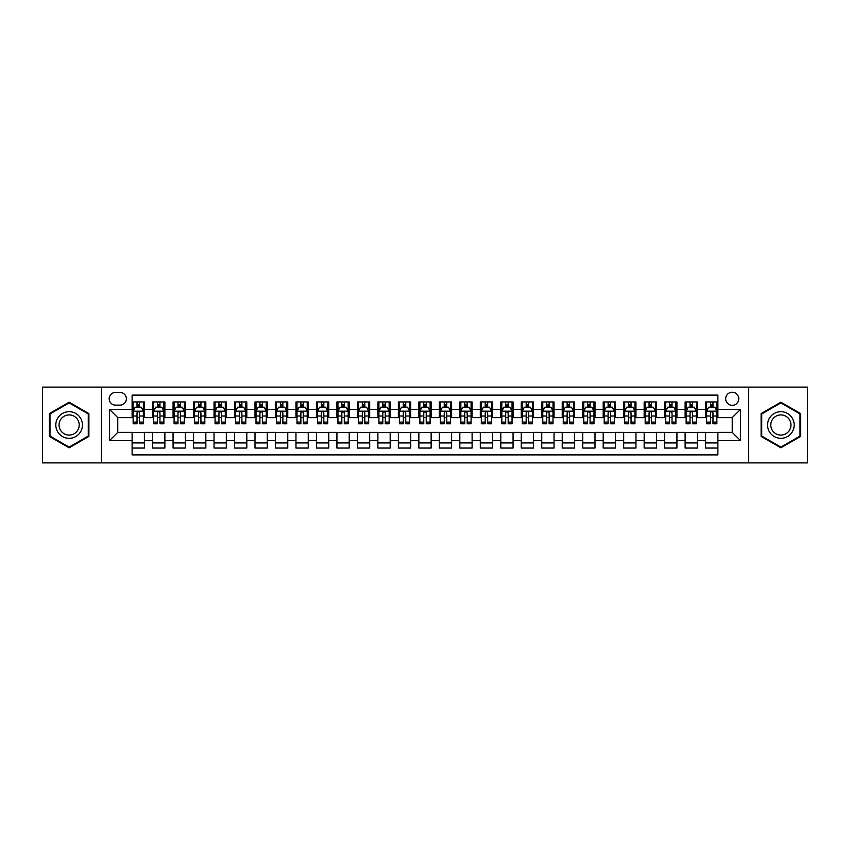 <?xml version="1.0" encoding="UTF-8"?>
<svg xmlns="http://www.w3.org/2000/svg" width="850" height="850" viewBox="0 0 850 850"><rect width="100%" height="100%" fill="white"/><g stroke="black" fill="none" stroke-linecap="round" stroke-linejoin="round"><path stroke-width="1.27" d="M732.232 392.233A6.556 6.556 0 0 0 725.677 398.788A6.556 6.556 0 0 0 732.232 405.333A6.556 6.556 0 0 0 738.788 398.788A6.556 6.556 0 0 0 732.232 392.233M748.616 462.889L807.5 462.889L807.5 387.111L748.616 387.111L748.616 462.889L101.384 462.889L101.384 387.111L42.5 387.111L42.5 462.889L101.384 462.889M717.889 401.954L705.606 401.954L705.606 409.434L697.414 409.434L697.414 417.626L705.606 417.626L705.606 409.434M697.414 409.434L697.414 401.954L685.121 401.954L685.121 409.434L676.929 409.434L676.929 417.626L685.121 417.626L685.121 409.434M676.929 409.434L676.929 401.954L664.636 401.954L664.636 409.434L656.444 409.434L656.444 417.626L664.636 417.626L664.636 409.434M656.444 409.434L656.444 401.954L644.162 401.954L644.162 409.434L635.959 409.434L635.959 417.626L644.162 417.626L644.162 409.434M635.959 409.434L635.959 401.954L623.677 401.954L623.677 409.434L615.485 409.434L615.485 417.626L623.677 417.626L623.677 409.434M615.485 409.434L615.485 401.954L603.192 401.954L603.192 409.434L595 409.434L595 417.626L603.192 417.626L603.192 409.434M595 409.434L595 401.954L582.707 401.954L582.707 409.434L574.515 409.434L574.515 417.626L582.707 417.626L582.707 409.434M574.515 409.434L574.515 401.954L562.232 401.954L562.232 409.434L554.041 409.434L554.041 417.626L562.232 417.626L562.232 409.434M554.041 409.434L554.041 401.954L541.747 401.954L541.747 409.434L533.556 409.434L533.556 417.626L541.747 417.626L541.747 409.434M533.556 409.434L533.556 401.954L521.263 401.954L521.263 409.434L513.071 409.434L513.071 417.626L521.263 417.626L521.263 409.434M513.071 409.434L513.071 401.954L500.788 401.954L500.788 409.434L492.586 409.434L492.586 417.626L500.788 417.626L500.788 409.434M492.586 409.434L492.586 401.954L480.303 401.954L480.303 409.434L472.111 409.434L472.111 417.626L480.303 417.626L480.303 409.434M472.111 409.434L472.111 401.954L459.818 401.954L459.818 409.434L451.626 409.434L451.626 417.626L459.818 417.626L459.818 409.434M451.626 409.434L451.626 401.954L439.333 401.954L439.333 409.434L431.141 409.434L431.141 417.626L439.333 417.626L439.333 409.434M431.141 409.434L431.141 401.954L418.859 401.954L418.859 409.434L410.667 409.434L410.667 417.626L418.859 417.626L418.859 409.434M410.667 409.434L410.667 401.954L398.374 401.954L398.374 409.434L390.182 409.434L390.182 417.626L398.374 417.626L398.374 409.434M390.182 409.434L390.182 401.954L377.889 401.954L377.889 409.434L369.697 409.434L369.697 417.626L377.889 417.626L377.889 409.434M369.697 409.434L369.697 401.954L357.414 401.954L357.414 409.434L349.212 409.434L349.212 417.626L357.414 417.626L357.414 409.434M349.212 409.434L349.212 401.954L336.929 401.954L336.929 409.434L328.737 409.434L328.737 417.626L336.929 417.626L336.929 409.434M328.737 409.434L328.737 401.954L316.444 401.954L316.444 409.434L308.252 409.434L308.252 417.626L316.444 417.626L316.444 409.434M308.252 409.434L308.252 401.954L295.959 401.954L295.959 409.434L287.767 409.434L287.767 417.626L295.959 417.626L295.959 409.434M287.767 409.434L287.767 401.954L275.485 401.954L275.485 409.434L267.293 409.434L267.293 417.626L275.485 417.626L275.485 409.434M267.293 409.434L267.293 401.954L255 401.954L255 409.434L246.808 409.434L246.808 417.626L255 417.626L255 409.434M246.808 409.434L246.808 401.954L234.515 401.954L234.515 409.434L226.323 409.434L226.323 417.626L234.515 417.626L234.515 409.434M226.323 409.434L226.323 401.954L214.041 401.954L214.041 409.434L205.838 409.434L205.838 417.626L214.041 417.626L214.041 409.434M205.838 409.434L205.838 401.954L193.556 401.954L193.556 409.434L185.364 409.434L185.364 417.626L193.556 417.626L193.556 409.434M185.364 409.434L185.364 401.954L173.071 401.954L173.071 409.434L164.879 409.434L164.879 417.626L173.071 417.626L173.071 409.434M164.879 409.434L164.879 401.954L152.586 401.954L152.586 417.626L144.394 417.626L144.394 401.954L132.111 401.954M132.111 448.046L144.394 448.046L144.394 432.374L152.586 432.374L152.586 448.046L164.879 448.046L164.879 432.374L173.071 432.374L173.071 440.566L164.879 440.566M173.071 440.566L173.071 448.046L185.364 448.046L185.364 432.374L193.556 432.374L193.556 440.566L185.364 440.566M193.556 440.566L193.556 448.046L205.838 448.046L205.838 432.374L214.041 432.374L214.041 440.566L205.838 440.566M214.041 440.566L214.041 448.046L226.323 448.046L226.323 432.374L234.515 432.374L234.515 440.566L226.323 440.566M234.515 440.566L234.515 448.046L246.808 448.046L246.808 432.374L255 432.374L255 440.566L246.808 440.566M255 440.566L255 448.046L267.293 448.046L267.293 432.374L275.485 432.374L275.485 440.566L267.293 440.566M275.485 440.566L275.485 448.046L287.767 448.046L287.767 432.374L295.959 432.374L295.959 440.566L287.767 440.566M295.959 440.566L295.959 448.046L308.252 448.046L308.252 432.374L316.444 432.374L316.444 440.566L308.252 440.566M316.444 440.566L316.444 448.046L328.737 448.046L328.737 432.374L336.929 432.374L336.929 440.566L328.737 440.566M336.929 440.566L336.929 448.046L349.212 448.046L349.212 432.374L357.414 432.374L357.414 440.566L349.212 440.566M357.414 440.566L357.414 448.046L369.697 448.046L369.697 432.374L377.889 432.374L377.889 440.566L369.697 440.566M377.889 440.566L377.889 448.046L390.182 448.046L390.182 432.374L398.374 432.374L398.374 440.566L390.182 440.566M398.374 440.566L398.374 448.046L410.667 448.046L410.667 432.374L418.859 432.374L418.859 440.566L410.667 440.566M418.859 440.566L418.859 448.046L431.141 448.046L431.141 432.374L439.333 432.374L439.333 440.566L431.141 440.566M439.333 440.566L439.333 448.046L451.626 448.046L451.626 432.374L459.818 432.374L459.818 440.566L451.626 440.566M459.818 440.566L459.818 448.046L472.111 448.046L472.111 432.374L480.303 432.374L480.303 440.566L472.111 440.566M480.303 440.566L480.303 448.046L492.586 448.046L492.586 432.374L500.788 432.374L500.788 440.566L492.586 440.566M500.788 440.566L500.788 448.046L513.071 448.046L513.071 432.374L521.263 432.374L521.263 440.566L513.071 440.566M521.263 440.566L521.263 448.046L533.556 448.046L533.556 432.374L541.747 432.374L541.747 440.566L533.556 440.566M541.747 440.566L541.747 448.046L554.041 448.046L554.041 432.374L562.232 432.374L562.232 440.566L554.041 440.566M562.232 440.566L562.232 448.046L574.515 448.046L574.515 432.374L582.707 432.374L582.707 440.566L574.515 440.566M582.707 440.566L582.707 448.046L595 448.046L595 432.374L603.192 432.374L603.192 440.566L595 440.566M603.192 440.566L603.192 448.046L615.485 448.046L615.485 432.374L623.677 432.374L623.677 440.566L615.485 440.566M623.677 440.566L623.677 448.046L635.959 448.046L635.959 432.374L644.162 432.374L644.162 440.566L635.959 440.566M644.162 440.566L644.162 448.046L656.444 448.046L656.444 432.374L664.636 432.374L664.636 440.566L656.444 440.566M664.636 440.566L664.636 448.046L676.929 448.046L676.929 432.374L685.121 432.374L685.121 440.566L676.929 440.566M685.121 440.566L685.121 448.046L697.414 448.046L697.414 432.374L705.606 432.374L705.606 440.566L697.414 440.566M115.515 405.131L120.02 405.131A6.354 6.354 0 0 0 126.374 398.788A6.354 6.354 0 0 0 120.02 392.434L115.515 392.434A6.354 6.354 0 0 0 109.172 398.788A6.354 6.354 0 0 0 115.515 405.131M748.616 387.111L101.384 387.111M717.889 409.434L717.889 395.101L132.111 395.101L132.111 417.626L117.767 417.626L117.767 432.374L132.111 432.374L132.111 454.899L717.889 454.899L717.889 432.374L732.232 432.374L732.232 417.626L717.889 417.626L717.889 409.434L740.424 409.434L740.424 440.566L717.889 440.566M132.111 440.566L109.576 440.566L109.576 409.434L132.111 409.434M705.606 440.566L705.606 448.046L717.889 448.046M132.111 407.076L133.131 407.076M137.02 407.076L139.485 407.076M143.374 407.076L144.394 407.076M132.111 417.424L133.131 417.424M137.02 417.424L139.485 417.424M143.374 417.424L144.394 417.424M132.111 432.576L144.394 432.576M132.111 442.924L144.394 442.924M152.586 417.424L153.616 417.424M157.505 417.424L159.959 417.424M163.859 417.424L164.879 417.424M152.586 407.076L153.616 407.076M157.505 407.076L159.959 407.076M163.859 407.076L164.879 407.076M152.586 432.576L164.879 432.576M152.586 442.924L164.879 442.924M173.071 432.576L185.364 432.576M173.071 442.924L185.364 442.924M173.071 407.076L174.101 407.076M177.99 407.076L180.444 407.076M184.333 407.076L185.364 407.076M173.071 417.424L174.101 417.424M177.99 417.424L180.444 417.424M184.333 417.424L185.364 417.424M193.556 432.576L205.838 432.576M193.556 442.924L205.838 442.924M193.556 407.076L194.576 407.076M198.475 407.076L200.929 407.076M204.818 407.076L205.838 407.076M193.556 417.424L194.576 417.424M198.475 417.424L200.929 417.424M204.818 417.424L205.838 417.424M214.041 432.576L226.323 432.576M214.041 442.924L226.323 442.924M214.041 407.076L215.061 407.076M218.949 407.076L221.414 407.076M225.303 407.076L226.323 407.076M214.041 417.424L215.061 417.424M218.949 417.424L221.414 417.424M225.303 417.424L226.323 417.424M234.515 432.576L246.808 432.576M234.515 442.924L246.808 442.924M234.515 407.076L235.546 407.076M239.434 407.076L241.889 407.076M245.788 407.076L246.808 407.076M234.515 417.424L235.546 417.424M239.434 417.424L241.889 417.424M245.788 417.424L246.808 417.424M255 432.576L267.293 432.576M255 442.924L267.293 442.924M255 407.076L256.02 407.076M259.919 407.076L262.374 407.076M266.262 407.076L267.293 407.076M255 417.424L256.02 417.424M259.919 417.424L262.374 417.424M266.262 417.424L267.293 417.424M275.485 432.576L287.767 432.576M275.485 442.924L287.767 442.924M275.485 407.076L276.505 407.076M280.394 407.076L282.859 407.076M286.748 407.076L287.767 407.076M275.485 417.424L276.505 417.424M280.394 417.424L282.859 417.424M286.748 417.424L287.767 417.424M295.959 432.576L308.252 432.576M295.959 442.924L308.252 442.924M295.959 407.076L296.99 407.076M300.879 407.076L303.333 407.076M307.233 407.076L308.252 407.076M295.959 417.424L296.99 417.424M300.879 417.424L303.333 417.424M307.233 417.424L308.252 417.424M316.444 432.576L328.737 432.576M316.444 442.924L328.737 442.924M316.444 407.076L317.475 407.076M321.364 407.076L323.818 407.076M327.707 407.076L328.737 407.076M316.444 417.424L317.475 417.424M321.364 417.424L323.818 417.424M327.707 417.424L328.737 417.424M336.929 432.576L349.212 432.576M336.929 442.924L349.212 442.924M336.929 407.076L337.949 407.076M341.838 407.076L344.303 407.076M348.192 407.076L349.212 407.076M336.929 417.424L337.949 417.424M341.838 417.424L344.303 417.424M348.192 417.424L349.212 417.424M357.414 432.576L369.697 432.576M357.414 442.924L369.697 442.924M357.414 407.076L358.434 407.076M362.323 407.076L364.788 407.076M368.677 407.076L369.697 407.076M357.414 417.424L358.434 417.424M362.323 417.424L364.788 417.424M368.677 417.424L369.697 417.424M377.889 432.576L390.182 432.576M377.889 442.924L390.182 442.924M377.889 407.076L378.919 407.076M382.808 407.076L385.263 407.076M389.162 407.076L390.182 407.076M377.889 417.424L378.919 417.424M382.808 417.424L385.263 417.424M389.162 417.424L390.182 417.424M398.374 432.576L410.667 432.576M398.374 442.924L410.667 442.924M398.374 407.076L399.394 407.076M403.293 407.076L405.748 407.076M409.636 407.076L410.667 407.076M398.374 417.424L399.394 417.424M403.293 417.424L405.748 417.424M409.636 417.424L410.667 417.424M418.859 432.576L431.141 432.576M418.859 442.924L431.141 442.924M418.859 407.076L419.879 407.076M423.767 407.076L426.233 407.076M430.121 407.076L431.141 407.076M418.859 417.424L419.879 417.424M423.767 417.424L426.233 417.424M430.121 417.424L431.141 417.424M439.333 432.576L451.626 432.576M439.333 442.924L451.626 442.924M439.333 407.076L440.364 407.076M444.252 407.076L446.707 407.076M450.606 407.076L451.626 407.076M439.333 417.424L440.364 417.424M444.252 417.424L446.707 417.424M450.606 417.424L451.626 417.424M459.818 432.576L472.111 432.576M459.818 442.924L472.111 442.924M459.818 407.076L460.838 407.076M464.737 407.076L467.192 407.076M471.081 407.076L472.111 407.076M459.818 417.424L460.838 417.424M464.737 417.424L467.192 417.424M471.081 417.424L472.111 417.424M480.303 432.576L492.586 432.576M480.303 442.924L492.586 442.924M480.303 407.076L481.323 407.076M485.212 407.076L487.677 407.076M491.566 407.076L492.586 407.076M480.303 417.424L481.323 417.424M485.212 417.424L487.677 417.424M491.566 417.424L492.586 417.424M500.788 432.576L513.071 432.576M500.788 442.924L513.071 442.924M500.788 407.076L501.808 407.076M505.697 407.076L508.162 407.076M512.051 407.076L513.071 407.076M500.788 417.424L501.808 417.424M505.697 417.424L508.162 417.424M512.051 417.424L513.071 417.424M521.263 432.576L533.556 432.576M521.263 442.924L533.556 442.924M521.263 407.076L522.293 407.076M526.182 407.076L528.636 407.076M532.525 407.076L533.556 407.076M521.263 417.424L522.293 417.424M526.182 417.424L528.636 417.424M532.525 417.424L533.556 417.424M541.747 432.576L554.041 432.576M541.747 442.924L554.041 442.924M541.747 407.076L542.767 407.076M546.667 407.076L549.121 407.076M553.01 407.076L554.041 407.076M541.747 417.424L542.767 417.424M546.667 417.424L549.121 417.424M553.01 417.424L554.041 417.424M562.232 432.576L574.515 432.576M562.232 442.924L574.515 442.924M562.232 407.076L563.253 407.076M567.141 407.076L569.606 407.076M573.495 407.076L574.515 407.076M562.232 417.424L563.253 417.424M567.141 417.424L569.606 417.424M573.495 417.424L574.515 417.424M582.707 432.576L595 432.576M582.707 442.924L595 442.924M582.707 407.076L583.737 407.076M587.626 407.076L590.081 407.076M593.98 407.076L595 407.076M582.707 417.424L583.737 417.424M587.626 417.424L590.081 417.424M593.98 417.424L595 417.424M603.192 432.576L615.485 432.576M603.192 442.924L615.485 442.924M603.192 407.076L604.212 407.076M608.111 407.076L610.566 407.076M614.454 407.076L615.485 407.076M603.192 417.424L604.212 417.424M608.111 417.424L610.566 417.424M614.454 417.424L615.485 417.424M623.677 432.576L635.959 432.576M623.677 442.924L635.959 442.924M623.677 407.076L624.697 407.076M628.586 407.076L631.051 407.076M634.939 407.076L635.959 407.076M623.677 417.424L624.697 417.424M628.586 417.424L631.051 417.424M634.939 417.424L635.959 417.424M644.162 432.576L656.444 432.576M644.162 442.924L656.444 442.924M644.162 407.076L645.182 407.076M649.071 407.076L651.525 407.076M655.424 407.076L656.444 407.076M644.162 417.424L645.182 417.424M649.071 417.424L651.525 417.424M655.424 417.424L656.444 417.424M664.636 432.576L676.929 432.576M664.636 442.924L676.929 442.924M664.636 407.076L665.667 407.076M669.556 407.076L672.01 407.076M675.899 407.076L676.929 407.076M664.636 417.424L665.667 417.424M669.556 417.424L672.01 417.424M675.899 417.424L676.929 417.424M685.121 432.576L697.414 432.576M685.121 442.924L697.414 442.924M685.121 407.076L686.141 407.076M690.041 407.076L692.495 407.076M696.384 407.076L697.414 407.076M685.121 417.424L686.141 417.424M690.041 417.424L692.495 417.424M696.384 417.424L697.414 417.424M705.606 432.576L717.889 432.576M705.606 442.924L717.889 442.924M705.606 407.076L706.626 407.076M710.515 407.076L712.98 407.076M716.869 407.076L717.889 407.076M705.606 417.424L706.626 417.424M710.515 417.424L712.98 417.424M716.869 417.424L717.889 417.424M117.767 417.626L109.576 409.434M117.767 432.374L109.576 440.566M740.424 409.434L732.232 417.626M740.424 440.566L732.232 432.374M69.126 447.822L88.889 436.411L88.889 413.589L69.126 402.178L49.364 413.589L49.364 436.411L69.126 447.822M800.636 413.589L780.874 402.178L761.111 413.589L761.111 436.411L780.874 447.822L800.636 436.411L800.636 413.589M139.485 404.621L137.02 404.621M143.374 422.099L139.485 422.099L139.485 423.767L143.374 423.767L143.374 411.272L141.323 407.182L135.182 407.182L133.131 411.272L133.131 423.767L137.02 423.767L137.02 422.099L133.131 422.099M133.131 411.272L133.131 401.954M143.374 411.272L143.374 401.954M137.02 407.182L137.02 401.954M139.485 401.954L139.485 407.182M139.485 422.099L139.485 412.813C138.667 411.23 137.849 411.23 137.02 412.813L137.02 422.099M69.126 411.687A13.313 13.313 0 0 0 55.813 425A13.313 13.313 0 0 0 69.126 438.313A13.313 13.313 0 0 0 82.439 425A13.313 13.313 0 0 0 69.126 411.687M69.126 414.917A10.083 10.083 0 0 0 59.043 425A10.083 10.083 0 0 0 69.126 435.083A10.083 10.083 0 0 0 79.209 425A10.083 10.083 0 0 0 69.126 414.917M88.272 436.061L69.126 447.111L49.98 436.061L49.98 413.939L69.126 402.889L88.272 413.939L88.272 436.061M769.346 418.338A13.313 13.313 0 0 0 774.212 436.528A13.313 13.313 0 0 0 792.402 431.662A13.313 13.313 0 0 0 787.525 413.472A13.313 13.313 0 0 0 769.346 418.338M772.14 419.964A10.083 10.083 0 0 0 775.838 433.734A10.083 10.083 0 0 0 789.607 430.036A10.083 10.083 0 0 0 785.91 416.266A10.083 10.083 0 0 0 772.14 419.964M800.02 413.939L800.02 436.061L780.874 447.111L761.727 436.061L761.727 413.939L780.874 402.889L800.02 413.939M159.959 404.621L157.505 404.621M163.859 422.099L159.959 422.099L159.959 423.767L163.859 423.767L163.859 411.272L161.808 407.182L155.667 407.182L153.616 411.272L153.616 423.767L157.505 423.767L157.505 422.099L153.616 422.099M153.616 411.272L153.616 401.954M163.859 411.272L163.859 401.954M157.505 407.182L157.505 401.954M159.959 401.954L159.959 407.182M159.959 422.099L159.959 412.813C159.141 411.23 158.323 411.23 157.505 412.813L157.505 422.099M180.444 404.621L177.99 404.621M184.333 422.099L180.444 422.099L180.444 423.767L184.333 423.767L184.333 411.272L182.293 407.182L176.141 407.182L174.101 411.272L174.101 423.767L177.99 423.767L177.99 422.099L174.101 422.099M174.101 411.272L174.101 401.954M184.333 411.272L184.333 401.954M177.99 407.182L177.99 401.954M180.444 401.954L180.444 407.182M180.444 422.099L180.444 412.813C179.626 411.23 178.808 411.23 177.99 412.813L177.99 422.099M200.929 404.621L198.475 404.621M204.818 422.099L200.929 422.099L200.929 423.767L204.818 423.767L204.818 411.272L202.768 407.182L196.626 407.182L194.576 411.272L194.576 423.767L198.475 423.767L198.475 422.099L194.576 422.099M194.576 411.272L194.576 401.954M204.818 411.272L204.818 401.954M198.475 407.182L198.475 401.954M200.929 401.954L200.929 407.182M200.929 422.099L200.929 412.813C200.111 411.23 199.293 411.23 198.475 412.813L198.475 422.099M221.414 404.621L218.949 404.621M225.303 422.099L221.414 422.099L221.414 423.767L225.303 423.767L225.303 411.272L223.252 407.182L217.111 407.182L215.061 411.272L215.061 423.767L218.949 423.767L218.949 422.099L215.061 422.099M215.061 411.272L215.061 401.954M225.303 411.272L225.303 401.954M218.949 407.182L218.949 401.954M221.414 401.954L221.414 407.182M221.414 422.099L221.414 412.813C220.596 411.23 219.768 411.23 218.949 412.813L218.949 422.099M241.889 404.621L239.434 404.621M245.788 422.099L241.889 422.099L241.889 423.767L245.788 423.767L245.788 411.272L243.738 407.182L237.586 407.182L235.546 411.272L235.546 423.767L239.434 423.767L239.434 422.099L235.546 422.099M235.546 411.272L235.546 401.954M245.788 411.272L245.788 401.954M239.434 407.182L239.434 401.954M241.889 401.954L241.889 407.182M241.889 422.099L241.889 412.813C241.071 411.23 240.252 411.23 239.434 412.813L239.434 422.099M262.374 404.621L259.919 404.621M266.262 422.099L262.374 422.099L262.374 423.767L266.262 423.767L266.262 411.272L264.212 407.182L258.071 407.182L256.02 411.272L256.02 423.767L259.919 423.767L259.919 422.099L256.02 422.099M256.02 411.272L256.02 401.954M266.262 411.272L266.262 401.954M259.919 407.182L259.919 401.954M262.374 401.954L262.374 407.182M262.374 422.099L262.374 412.813C261.556 411.23 260.738 411.23 259.919 412.813L259.919 422.099M282.859 404.621L280.394 404.621M286.748 422.099L282.859 422.099L282.859 423.767L286.748 423.767L286.748 411.272L284.697 407.182L278.556 407.182L276.505 411.272L276.505 423.767L280.394 423.767L280.394 422.099L276.505 422.099M276.505 411.272L276.505 401.954M286.748 411.272L286.748 401.954M280.394 407.182L280.394 401.954M282.859 401.954L282.859 407.182M282.859 422.099L282.859 412.813C282.041 411.23 281.223 411.23 280.394 412.813L280.394 422.099M303.333 404.621L300.879 404.621M307.233 422.099L303.333 422.099L303.333 423.767L307.233 423.767L307.233 411.272L305.182 407.182L299.041 407.182L296.99 411.272L296.99 423.767L300.879 423.767L300.879 422.099L296.99 422.099M296.99 411.272L296.99 401.954M307.233 411.272L307.233 401.954M300.879 407.182L300.879 401.954M303.333 401.954L303.333 407.182M303.333 422.099L303.333 412.813C302.515 411.23 301.697 411.23 300.879 412.813L300.879 422.099M323.818 404.621L321.364 404.621M327.707 422.099L323.818 422.099L323.818 423.767L327.707 423.767L327.707 411.272L325.667 407.182L319.515 407.182L317.475 411.272L317.475 423.767L321.364 423.767L321.364 422.099L317.475 422.099M317.475 411.272L317.475 401.954M327.707 411.272L327.707 401.954M321.364 407.182L321.364 401.954M323.818 401.954L323.818 407.182M323.818 422.099L323.818 412.813C323 411.23 322.182 411.23 321.364 412.813L321.364 422.099M344.303 404.621L341.838 404.621M348.192 422.099L344.303 422.099L344.303 423.767L348.192 423.767L348.192 411.272L346.141 407.182L340 407.182L337.949 411.272L337.949 423.767L341.838 423.767L341.838 422.099L337.949 422.099M337.949 411.272L337.949 401.954M348.192 411.272L348.192 401.954M341.838 407.182L341.838 401.954M344.303 401.954L344.303 407.182M344.303 422.099L344.303 412.813C343.485 411.23 342.667 411.23 341.838 412.813L341.838 422.099M364.788 404.621L362.323 404.621M368.677 422.099L364.788 422.099L364.788 423.767L368.677 423.767L368.677 411.272L366.626 407.182L360.485 407.182L358.434 411.272L358.434 423.767L362.323 423.767L362.323 422.099L358.434 422.099M358.434 411.272L358.434 401.954M368.677 411.272L368.677 401.954M362.323 407.182L362.323 401.954M364.788 401.954L364.788 407.182M364.788 422.099L364.788 412.813C363.97 411.23 363.141 411.23 362.323 412.813L362.323 422.099M385.263 404.621L382.808 404.621M389.162 422.099L385.263 422.099L385.263 423.767L389.162 423.767L389.162 411.272L387.111 407.182L380.959 407.182L378.919 411.272L378.919 423.767L382.808 423.767L382.808 422.099L378.919 422.099M378.919 411.272L378.919 401.954M389.162 411.272L389.162 401.954M382.808 407.182L382.808 401.954M385.263 401.954L385.263 407.182M385.263 422.099L385.263 412.813C384.444 411.23 383.626 411.23 382.808 412.813L382.808 422.099M405.748 404.621L403.293 404.621M409.636 422.099L405.748 422.099L405.748 423.767L409.636 423.767L409.636 411.272L407.586 407.182L401.444 407.182L399.394 411.272L399.394 423.767L403.293 423.767L403.293 422.099L399.394 422.099M399.394 411.272L399.394 401.954M409.636 411.272L409.636 401.954M403.293 407.182L403.293 401.954M405.748 401.954L405.748 407.182M405.748 422.099L405.748 412.813C404.929 411.23 404.111 411.23 403.293 412.813L403.293 422.099M426.233 404.621L423.767 404.621M430.121 422.099L426.233 422.099L426.233 423.767L430.121 423.767L430.121 411.272L428.071 407.182L421.929 407.182L419.879 411.272L419.879 423.767L423.767 423.767L423.767 422.099L419.879 422.099M419.879 411.272L419.879 401.954M430.121 411.272L430.121 401.954M423.767 407.182L423.767 401.954M426.233 401.954L426.233 407.182M426.233 422.099L426.233 412.813C425.414 411.23 424.596 411.23 423.767 412.813L423.767 422.099M446.707 404.621L444.252 404.621M450.606 422.099L446.707 422.099L446.707 423.767L450.606 423.767L450.606 411.272L448.556 407.182L442.414 407.182L440.364 411.272L440.364 423.767L444.252 423.767L444.252 422.099L440.364 422.099M440.364 411.272L440.364 401.954M450.606 411.272L450.606 401.954M444.252 407.182L444.252 401.954M446.707 401.954L446.707 407.182M446.707 422.099L446.707 412.813C445.889 411.23 445.071 411.23 444.252 412.813L444.252 422.099M467.192 404.621L464.737 404.621M471.081 422.099L467.192 422.099L467.192 423.767L471.081 423.767L471.081 411.272L469.041 407.182L462.889 407.182L460.838 411.272L460.838 423.767L464.737 423.767L464.737 422.099L460.838 422.099M460.838 411.272L460.838 401.954M471.081 411.272L471.081 401.954M464.737 407.182L464.737 401.954M467.192 401.954L467.192 407.182M467.192 422.099L467.192 412.813C466.374 411.23 465.556 411.23 464.737 412.813L464.737 422.099M487.677 404.621L485.212 404.621M491.566 422.099L487.677 422.099L487.677 423.767L491.566 423.767L491.566 411.272L489.515 407.182L483.374 407.182L481.323 411.272L481.323 423.767L485.212 423.767L485.212 422.099L481.323 422.099M481.323 411.272L481.323 401.954M491.566 411.272L491.566 401.954M485.212 407.182L485.212 401.954M487.677 401.954L487.677 407.182M487.677 422.099L487.677 412.813C486.859 411.23 486.041 411.23 485.212 412.813L485.212 422.099M508.162 404.621L505.697 404.621M512.051 422.099L508.162 422.099L508.162 423.767L512.051 423.767L512.051 411.272L510 407.182L503.859 407.182L501.808 411.272L501.808 423.767L505.697 423.767L505.697 422.099L501.808 422.099M501.808 411.272L501.808 401.954M512.051 411.272L512.051 401.954M505.697 407.182L505.697 401.954M508.162 401.954L508.162 407.182M508.162 422.099L508.162 412.813C507.344 411.23 506.515 411.23 505.697 412.813L505.697 422.099M528.636 404.621L526.182 404.621M532.525 422.099L528.636 422.099L528.636 423.767L532.525 423.767L532.525 411.272L530.485 407.182L524.333 407.182L522.293 411.272L522.293 423.767L526.182 423.767L526.182 422.099L522.293 422.099M522.293 411.272L522.293 401.954M532.525 411.272L532.525 401.954M526.182 407.182L526.182 401.954M528.636 401.954L528.636 407.182M528.636 422.099L528.636 412.813C527.818 411.23 527 411.23 526.182 412.813L526.182 422.099M549.121 404.621L546.667 404.621M553.01 422.099L549.121 422.099L549.121 423.767L553.01 423.767L553.01 411.272L550.959 407.182L544.818 407.182L542.767 411.272L542.767 423.767L546.667 423.767L546.667 422.099L542.767 422.099M542.767 411.272L542.767 401.954M553.01 411.272L553.01 401.954M546.667 407.182L546.667 401.954M549.121 401.954L549.121 407.182M549.121 422.099L549.121 412.813C548.303 411.23 547.485 411.23 546.667 412.813L546.667 422.099M569.606 404.621L567.141 404.621M573.495 422.099L569.606 422.099L569.606 423.767L573.495 423.767L573.495 411.272L571.444 407.182L565.303 407.182L563.253 411.272L563.253 423.767L567.141 423.767L567.141 422.099L563.253 422.099M563.253 411.272L563.253 401.954M573.495 411.272L573.495 401.954M567.141 407.182L567.141 401.954M569.606 401.954L569.606 407.182M569.606 422.099L569.606 412.813C568.788 411.23 567.97 411.23 567.141 412.813L567.141 422.099M590.081 404.621L587.626 404.621M593.98 422.099L590.081 422.099L590.081 423.767L593.98 423.767L593.98 411.272L591.929 407.182L585.788 407.182L583.737 411.272L583.737 423.767L587.626 423.767L587.626 422.099L583.737 422.099M583.737 411.272L583.737 401.954M593.98 411.272L593.98 401.954M587.626 407.182L587.626 401.954M590.081 401.954L590.081 407.182M590.081 422.099L590.081 412.813C589.263 411.23 588.444 411.23 587.626 412.813L587.626 422.099M610.566 404.621L608.111 404.621M614.454 422.099L610.566 422.099L610.566 423.767L614.454 423.767L614.454 411.272L612.414 407.182L606.263 407.182L604.212 411.272L604.212 423.767L608.111 423.767L608.111 422.099L604.212 422.099M604.212 411.272L604.212 401.954M614.454 411.272L614.454 401.954M608.111 407.182L608.111 401.954M610.566 401.954L610.566 407.182M610.566 422.099L610.566 412.813C609.747 411.23 608.929 411.23 608.111 412.813L608.111 422.099M631.051 404.621L628.586 404.621M634.939 422.099L631.051 422.099L631.051 423.767L634.939 423.767L634.939 411.272L632.889 407.182L626.747 407.182L624.697 411.272L624.697 423.767L628.586 423.767L628.586 422.099L624.697 422.099M624.697 411.272L624.697 401.954M634.939 411.272L634.939 401.954M628.586 407.182L628.586 401.954M631.051 401.954L631.051 407.182M631.051 422.099L631.051 412.813C630.232 411.23 629.414 411.23 628.586 412.813L628.586 422.099M651.525 404.621L649.071 404.621M655.424 422.099L651.525 422.099L651.525 423.767L655.424 423.767L655.424 411.272L653.374 407.182L647.232 407.182L645.182 411.272L645.182 423.767L649.071 423.767L649.071 422.099L645.182 422.099M645.182 411.272L645.182 401.954M655.424 411.272L655.424 401.954M649.071 407.182L649.071 401.954M651.525 401.954L651.525 407.182M651.525 422.099L651.525 412.813C650.707 411.23 649.889 411.23 649.071 412.813L649.071 422.099M672.01 404.621L669.556 404.621M675.899 422.099L672.01 422.099L672.01 423.767L675.899 423.767L675.899 411.272L673.859 407.182L667.707 407.182L665.667 411.272L665.667 423.767L669.556 423.767L669.556 422.099L665.667 422.099M665.667 411.272L665.667 401.954M675.899 411.272L675.899 401.954M669.556 407.182L669.556 401.954M672.01 401.954L672.01 407.182M672.01 422.099L672.01 412.813C671.192 411.23 670.374 411.23 669.556 412.813L669.556 422.099M692.495 404.621L690.041 404.621M696.384 422.099L692.495 422.099L692.495 423.767L696.384 423.767L696.384 411.272L694.333 407.182L688.192 407.182L686.141 411.272L686.141 423.767L690.041 423.767L690.041 422.099L686.141 422.099M686.141 411.272L686.141 401.954M696.384 411.272L696.384 401.954M690.041 407.182L690.041 401.954M692.495 401.954L692.495 407.182M692.495 422.099L692.495 412.813C691.677 411.23 690.859 411.23 690.041 412.813L690.041 422.099M712.98 404.621L710.515 404.621M716.869 422.099L712.98 422.099L712.98 423.767L716.869 423.767L716.869 411.272L714.818 407.182L708.677 407.182L706.626 411.272L706.626 423.767L710.515 423.767L710.515 422.099L706.626 422.099M706.626 411.272L706.626 401.954M716.869 411.272L716.869 401.954M710.515 407.182L710.515 401.954M712.98 401.954L712.98 407.182M712.98 422.099L712.98 412.813C712.162 411.23 711.344 411.23 710.515 412.813L710.515 422.099M152.586 440.566L144.394 440.566M152.586 409.434L144.394 409.434M143.321 411.177L133.184 411.177M133.131 408.308L134.619 408.308M141.886 408.308L143.374 408.308M137.02 416.022L133.131 416.022M143.374 416.022L139.485 416.022M139.485 405.928L137.02 405.928M163.806 411.177L153.669 411.177M153.616 408.308L155.104 408.308M162.371 408.308L163.859 408.308M157.505 416.022L153.616 416.022M163.859 416.022L159.959 416.022M159.959 405.928L157.505 405.928M184.291 411.177L174.144 411.177M174.101 408.308L175.578 408.308M182.856 408.308L184.333 408.308M177.99 416.022L174.101 416.022M184.333 416.022L180.444 416.022M180.444 405.928L177.99 405.928M204.765 411.177L194.629 411.177M194.576 408.308L196.063 408.308M203.331 408.308L204.818 408.308M198.475 416.022L194.576 416.022M204.818 416.022L200.929 416.022M200.929 405.928L198.475 405.928M225.25 411.177L215.114 411.177M215.061 408.308L216.548 408.308M223.816 408.308L225.303 408.308M218.949 416.022L215.061 416.022M225.303 416.022L221.414 416.022M221.414 405.928L218.949 405.928M245.735 411.177L235.588 411.177M235.546 408.308L237.023 408.308M244.301 408.308L245.788 408.308M239.434 416.022L235.546 416.022M245.788 416.022L241.889 416.022M241.889 405.928L239.434 405.928M266.209 411.177L256.073 411.177M256.02 408.308L257.507 408.308M264.786 408.308L266.262 408.308M259.919 416.022L256.02 416.022M266.262 416.022L262.374 416.022M262.374 405.928L259.919 405.928M286.694 411.177L276.558 411.177M276.505 408.308L277.993 408.308M285.26 408.308L286.748 408.308M280.394 416.022L276.505 416.022M286.748 416.022L282.859 416.022M282.859 405.928L280.394 405.928M307.179 411.177L297.043 411.177M296.99 408.308L298.478 408.308M305.745 408.308L307.233 408.308M300.879 416.022L296.99 416.022M307.233 416.022L303.333 416.022M303.333 405.928L300.879 405.928M327.664 411.177L317.517 411.177M317.475 408.308L318.952 408.308M326.23 408.308L327.707 408.308M321.364 416.022L317.475 416.022M327.707 416.022L323.818 416.022M323.818 405.928L321.364 405.928M348.139 411.177L338.002 411.177M337.949 408.308L339.437 408.308M346.704 408.308L348.192 408.308M341.838 416.022L337.949 416.022M348.192 416.022L344.303 416.022M344.303 405.928L341.838 405.928M368.624 411.177L358.487 411.177M358.434 408.308L359.922 408.308M367.189 408.308L368.677 408.308M362.323 416.022L358.434 416.022M368.677 416.022L364.788 416.022M364.788 405.928L362.323 405.928M389.109 411.177L378.962 411.177M378.919 408.308L380.396 408.308M387.674 408.308L389.162 408.308M382.808 416.022L378.919 416.022M389.162 416.022L385.263 416.022M385.263 405.928L382.808 405.928M409.583 411.177L399.447 411.177M399.394 408.308L400.881 408.308M408.149 408.308L409.636 408.308M403.293 416.022L399.394 416.022M409.636 416.022L405.748 416.022M405.748 405.928L403.293 405.928M430.068 411.177L419.932 411.177M419.879 408.308L421.366 408.308M428.634 408.308L430.121 408.308M423.767 416.022L419.879 416.022M430.121 416.022L426.233 416.022M426.233 405.928L423.767 405.928M450.553 411.177L440.417 411.177M440.364 408.308L441.851 408.308M449.119 408.308L450.606 408.308M444.252 416.022L440.364 416.022M450.606 416.022L446.707 416.022M446.707 405.928L444.252 405.928M471.038 411.177L460.891 411.177M460.838 408.308L462.326 408.308M469.604 408.308L471.081 408.308M464.737 416.022L460.838 416.022M471.081 416.022L467.192 416.022M467.192 405.928L464.737 405.928M491.513 411.177L481.376 411.177M481.323 408.308L482.811 408.308M490.078 408.308L491.566 408.308M485.212 416.022L481.323 416.022M491.566 416.022L487.677 416.022M487.677 405.928L485.212 405.928M511.998 411.177L501.861 411.177M501.808 408.308L503.296 408.308M510.563 408.308L512.051 408.308M505.697 416.022L501.808 416.022M512.051 416.022L508.162 416.022M508.162 405.928L505.697 405.928M532.483 411.177L522.336 411.177M522.293 408.308L523.77 408.308M531.048 408.308L532.525 408.308M526.182 416.022L522.293 416.022M532.525 416.022L528.636 416.022M528.636 405.928L526.182 405.928M552.957 411.177L542.821 411.177M542.767 408.308L544.255 408.308M551.523 408.308L553.01 408.308M546.667 416.022L542.767 416.022M553.01 416.022L549.121 416.022M549.121 405.928L546.667 405.928M573.442 411.177L563.306 411.177M563.253 408.308L564.74 408.308M572.008 408.308L573.495 408.308M567.141 416.022L563.253 416.022M573.495 416.022L569.606 416.022M569.606 405.928L567.141 405.928M593.927 411.177L583.791 411.177M583.737 408.308L585.214 408.308M592.492 408.308L593.98 408.308M587.626 416.022L583.737 416.022M593.98 416.022L590.081 416.022M590.081 405.928L587.626 405.928M614.412 411.177L604.265 411.177M604.212 408.308L605.699 408.308M612.977 408.308L614.454 408.308M608.111 416.022L604.212 416.022M614.454 416.022L610.566 416.022M610.566 405.928L608.111 405.928M634.886 411.177L624.75 411.177M624.697 408.308L626.184 408.308M633.452 408.308L634.939 408.308M628.586 416.022L624.697 416.022M634.939 416.022L631.051 416.022M631.051 405.928L628.586 405.928M655.371 411.177L645.235 411.177M645.182 408.308L646.669 408.308M653.937 408.308L655.424 408.308M649.071 416.022L645.182 416.022M655.424 416.022L651.525 416.022M651.525 405.928L649.071 405.928M675.856 411.177L665.709 411.177M665.667 408.308L667.144 408.308M674.422 408.308L675.899 408.308M669.556 416.022L665.667 416.022M675.899 416.022L672.01 416.022M672.01 405.928L669.556 405.928M696.331 411.177L686.194 411.177M686.141 408.308L687.629 408.308M694.896 408.308L696.384 408.308M690.041 416.022L686.141 416.022M696.384 416.022L692.495 416.022M692.495 405.928L690.041 405.928M716.816 411.177L706.679 411.177M706.626 408.308L708.114 408.308M715.381 408.308L716.869 408.308M710.515 416.022L706.626 416.022M716.869 416.022L712.98 416.022M712.98 405.928L710.515 405.928"/></g></svg>
